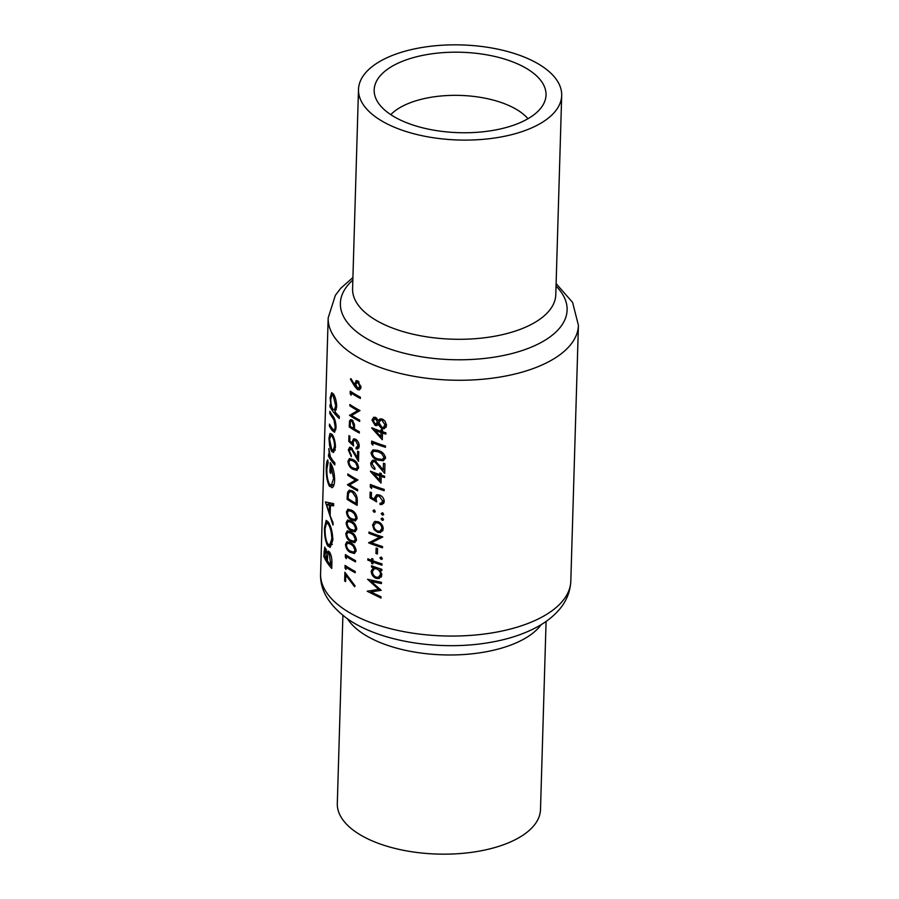 <?xml version="1.0" encoding="UTF-8"?>
<svg xmlns="http://www.w3.org/2000/svg" width="899" height="899" viewBox="0 0 899 899"><rect width="100%" height="100%" fill="white"/><g stroke="black" fill="none" stroke-linecap="round" stroke-linejoin="round"><path stroke-width="1.35" d="M543.828 67.459A101.643 47.568 -178.3 0 1 561.695 95.485A101.643 47.568 -178.3 0 1 489.562 138.682A101.643 47.568 -178.3 0 1 376.366 117.477A101.643 47.568 -178.3 0 1 358.499 89.45A101.643 47.568 -178.3 0 1 430.632 46.254A101.643 47.568 -178.3 0 1 543.828 67.459M389.278 113.622A85.956 40.219 -178.3 0 1 374.872 95.642A85.956 40.219 -178.3 0 1 429.396 54.176A85.956 40.219 -178.3 0 1 530.916 71.313A85.956 40.219 -178.3 0 1 544.985 100.699A85.956 40.219 -178.3 0 1 479.1 132.153A85.956 40.219 -178.3 0 1 389.278 113.622M390.784 114.645A74.505 34.859 -178.3 0 1 451.972 95.373A74.505 34.859 -178.3 0 1 520.352 111.925A74.505 34.859 -178.3 0 1 527.971 118.724M546.086 621.434L540.501 809.549A101.643 47.568 -178.3 0 1 468.368 852.746A101.643 47.568 -178.3 0 1 355.172 831.541A101.643 47.568 -178.3 0 1 337.305 803.515L342.89 615.399M328.955 438.24L329.63 446.016L331.63 451.422L333.54 452.489L335.473 447.264C335.327 441.78 334.214 437.476 332.136 434.352L330 433.464L328.955 438.24L329.675 438.027M329.989 406.741A125.175 58.57 1.7 0 0 339.215 418.484L339.283 416.462A125.175 58.57 -178.3 0 1 335.012 411.911L336.664 406.854C336.507 401.302 335.383 396.953 333.304 393.818L331.664 392.706L330.158 397.897L331.012 406.382A125.175 58.57 -178.3 0 1 330.045 404.719L329.989 406.741L331.012 406.382M328.517 456.198A125.175 58.57 1.7 0 0 334.81 464.918L334.866 462.895A125.175 58.57 -178.3 0 1 332.473 460.041L330.326 456.692L328.832 448.534L329.337 455.501A125.175 58.57 -178.3 0 1 328.584 454.164L328.517 456.198L329.967 455.759M325.416 501.945L333.023 525.072L333.091 522.858L330.113 515.7L330.416 505.474L333.596 505.867L333.653 503.665L325.416 501.945M323.809 556.312A125.175 58.57 1.7 0 0 331.731 568.449L331.911 562.358C331.933 557.987 331.09 554.481 329.382 551.851L328.079 551.053L327.112 553.132L324.764 547.075L323.809 556.312L324.663 556.065M324.517 527.499C324.348 535.366 325.404 541.479 327.686 545.85L330.169 547.379L332.855 540.074C332.585 532.41 331.079 526.409 328.349 522.072L326.225 520.375L324.517 527.499L325.157 527.308M327.73 459.872C326.899 460.962 326.416 463.502 326.292 467.502C326.067 475.447 327.112 481.684 329.416 486.213L332.461 487.449C333.799 486.37 334.529 483.831 334.642 479.852C334.45 472.38 332.978 466.648 330.225 462.659L329.944 472.2A125.175 58.57 1.7 0 0 330.787 473.436L331.012 465.918L333.596 478.504L331.36 485.258L329.439 484.134C327.584 480.403 326.719 475.324 326.854 468.885L328.146 462.524L327.73 459.872M331.9 487.73L332.461 487.449M329.416 426.115A125.175 58.57 1.7 0 0 332.091 430.374L334.574 432.262L336.057 427.598C335.889 422.092 334.743 418.136 332.585 415.709A125.175 58.57 -178.3 0 1 329.854 411.36L329.787 413.394A125.175 58.57 1.7 0 0 332.383 417.529L333.967 419.968L335.136 426.553C335.057 429.014 334.552 430.138 333.596 429.936L332.068 428.227A125.175 58.57 -178.3 0 1 329.472 424.092L329.416 426.115L330.461 425.8M334.068 429.992L332.091 430.374M350.205 393.762L351.138 395.234L351.206 393.065A125.175 58.57 1.7 0 0 360.353 398.471L360.387 397.201A125.175 58.57 -178.3 0 1 350.284 391.155L350.205 393.762L351.194 393.47M380.985 598.06L381.03 596.779L370.894 591.935L381.221 590.328L371.22 581.462L381.412 583.597L381.457 582.327L367.567 579.271L378.591 589.351L367.219 591.261L380.985 598.06M348.958 435.622L348.79 441.409L353.588 445.938L353.161 442.522L354.251 440.195L355.521 440.443L358.105 445.522L356.094 447.578L356.06 448.837L357.622 448.972L359.218 446.185C359.106 443.038 357.892 440.712 355.588 439.206L353.655 438.802L352.15 441.667L352.296 443.443L349.778 441.061L349.913 436.262A125.175 58.57 -178.3 0 1 348.958 435.622M359.139 446.972L356.094 447.578M352.902 469.256L356.937 470.379L358.577 467.649C357.926 463.682 356.128 461.018 353.183 459.681L349.419 458.557L347.958 461.288C348.441 465.3 350.082 467.952 352.902 469.256L354.487 468.784M367.803 560.088A125.175 58.57 1.7 0 0 371.658 561.605L371.613 563.415A125.175 58.57 1.7 0 0 372.815 563.875L372.871 562.066A125.175 58.57 1.7 0 0 381.963 565.156L381.996 563.898A125.175 58.57 -178.3 0 1 372.905 560.796L372.961 558.987A125.175 58.57 -178.3 0 1 371.748 558.537L371.703 560.347A125.175 58.57 -178.3 0 1 367.848 558.818L367.803 560.088L369.635 559.538M375.973 553.503A125.175 58.57 1.7 0 0 377.411 553.998L377.569 548.581A125.175 58.57 -178.3 0 1 376.13 548.075L375.973 553.503L377.434 553.065M372.568 525.117L374.085 529.657L377.625 532.343L380.58 532.489L383.232 528.792C382.929 525.342 381.165 522.971 377.94 521.678L374.31 521.813L372.568 525.117L373.894 524.724M375.029 521.499L375.827 521.353M374.613 510.183L372.995 510.666L374.085 512.261L375.254 511.497L374.153 509.913L372.995 510.666L374.153 509.913M375.141 511.936L374.085 512.261L375.254 511.497M344.643 580.945A125.175 58.57 1.7 0 0 345.609 581.597L345.8 575.057L354.577 586.721L355.071 585.878L344.901 572.27L344.643 580.945L345.632 580.653M345.351 557.166L346.284 558.639L346.351 556.47A125.175 58.57 1.7 0 0 355.498 561.875L355.532 560.605A125.175 58.57 -178.3 0 1 345.43 554.559L345.351 557.166L346.34 556.874M350.756 541.558L354.79 542.681L356.431 539.951C355.779 535.984 353.981 533.321 351.037 531.983L347.272 530.86L345.812 533.601C346.295 537.602 347.935 540.254 350.756 541.558L352.341 541.086M351.397 519.869L355.442 520.993L357.083 518.262C356.42 514.295 354.622 511.632 351.678 510.295L347.913 509.171L346.452 511.902C346.935 515.914 348.587 518.566 351.397 519.869L352.981 519.397M357.611 490.832L357.645 489.573A125.175 58.57 -178.3 0 1 349.565 484.864L357.926 479.987A125.175 58.57 -178.3 0 1 347.823 473.942L347.789 475.211A125.175 58.57 1.7 0 0 355.599 480.01L347.497 484.786A125.175 58.57 1.7 0 0 357.611 490.832M370.152 492.079L369.983 497.855L376.602 501.844L375.996 498.484L377.445 496.057L379.164 496.169L382.716 500.957L381.266 503.159L380.03 503.215L379.985 504.485L382.109 504.451L384.233 501.507C383.974 498.271 382.311 496.079 379.254 494.922L376.625 494.731L374.602 497.743L374.816 499.507L371.343 497.405L371.489 492.607A125.175 58.57 -178.3 0 1 370.152 492.079M370.433 471.413L380.996 483.089L381.187 476.403A125.175 58.57 1.7 0 0 384.57 477.493L384.603 476.223A125.175 58.57 -178.3 0 1 381.232 475.144L381.277 473.515A125.175 58.57 -178.3 0 1 379.816 473.02L379.771 474.65A125.175 58.57 -178.3 0 1 370.444 471.155L370.804 471.301M377.85 460.097L383.345 460.782L385.536 457.894C384.514 453.905 382.053 451.444 378.131 450.511L372.973 449.815L370.995 452.703C371.793 456.726 374.085 459.187 377.85 460.097L380.007 459.456M371.725 428.025L382.277 439.712L382.48 433.026A125.175 58.57 1.7 0 0 385.851 434.105L385.896 432.846A125.175 58.57 -178.3 0 1 382.513 431.756L382.569 430.127A125.175 58.57 -178.3 0 1 381.097 429.632L381.052 431.262A125.175 58.57 -178.3 0 1 371.737 427.767L372.096 427.924M378.232 420.417L375.467 417.361L373.692 417.26L371.961 420.024L375.186 425.485L376.76 425.587L378.108 424.497L381.85 428.609L384.278 428.699L386.503 425.294L384.986 421.047L382.019 418.99L380.019 418.889L378.232 420.417L382.446 419.159M371.59 443.713L372.894 445.072L372.961 442.904A125.175 58.57 1.7 0 0 385.457 447.297L385.502 446.039A125.175 58.57 -178.3 0 1 371.669 441.106L371.59 443.713L372.95 443.308M374.95 468.177L372.006 463.727L373.388 461.592L374.771 461.704L384.693 473.335L384.974 463.749A125.175 58.57 -178.3 0 1 383.457 463.277L383.266 469.84L374.692 460.4L372.523 460.232L370.68 463.12C370.871 466.132 372.276 468.233 374.917 469.435L374.95 468.177M370.309 487.089L371.613 488.449L371.669 486.28A125.175 58.57 1.7 0 0 384.176 490.685L384.21 489.416A125.175 58.57 -178.3 0 1 370.388 484.482L370.309 487.089L371.658 486.685M382.963 513.026L381.21 513.554L382.401 515.116L383.659 514.329L382.468 512.767L381.21 513.554L382.468 512.767M383.547 514.779L382.401 515.116L383.659 514.329M357.173 505.294L357.308 500.923C357.353 496.372 355.712 493.012 352.386 490.843L349.351 490.146L347.621 492.158L347.07 499.248A125.175 58.57 1.7 0 0 357.173 505.294M351.071 530.713L355.116 531.837L356.757 529.106C356.105 525.14 354.296 522.476 351.363 521.139L347.587 520.015L346.137 522.746C346.621 526.758 348.261 529.41 351.071 530.713L352.666 530.241M350.43 552.402L354.476 553.526L356.116 550.795C355.453 546.828 353.655 544.176 350.711 542.827L346.947 541.704L345.486 544.446C345.969 548.446 347.621 551.098 350.43 552.402L352.015 551.93M345.025 568.011L345.969 569.483L346.025 567.314A125.175 58.57 1.7 0 0 355.172 572.719L355.217 571.449A125.175 58.57 -178.3 0 1 345.104 565.404L345.025 568.011L346.014 567.718M382.817 518.274L381.052 518.802L382.244 520.364L383.513 519.577L382.311 518.015L381.052 518.802L382.311 518.015M383.39 520.015L382.244 520.364L383.513 519.577M382.48 547.806L382.513 546.536A125.175 58.57 -178.3 0 1 371.489 542.715L382.805 536.961A125.175 58.57 -178.3 0 1 368.972 532.028L368.938 533.287A125.175 58.57 1.7 0 0 379.648 537.22L368.646 542.872A125.175 58.57 1.7 0 0 382.48 547.806M381.648 557.313L379.895 557.841L381.086 559.403L382.345 558.616L381.154 557.054L379.895 557.841L381.154 557.054M382.232 559.066L381.086 559.403L382.345 558.616M371.534 565.763L371.501 567.033A125.175 58.57 1.7 0 0 373.321 567.718L371.208 571.135C371.411 574.618 373.074 577.046 376.198 578.417L379.164 578.574L381.873 574.843L379.94 569.988A125.175 58.57 1.7 0 0 381.805 570.584L381.839 569.314A125.175 58.57 -178.3 0 1 371.534 565.763M351.363 455.433L349.239 450.725L351.273 448.927L358.476 461.367L358.768 451.792A125.175 58.57 -178.3 0 1 357.656 451.197L357.454 457.748L351.228 447.612L349.644 447.275L348.295 450.017L351.318 456.692L351.363 455.433M350.273 448.713L352.341 448.612M349.217 426.946A125.175 58.57 1.7 0 0 359.319 432.992L359.364 431.722A125.175 58.57 -178.3 0 1 354.487 428.992L354.453 424.294L352.015 419.934L350.599 419.586L349.531 421.058L349.217 426.946L350.554 426.542M350.396 379.243L354.644 386.278L357.577 389.604L359.42 389.896L360.971 387.109L357.813 380.918L356.139 380.592L354.712 384.828L350.925 378.614L350.396 379.243L351.161 379.007M359.667 421.417L359.701 420.159A125.175 58.57 -178.3 0 1 351.621 415.45L359.993 410.573A125.175 58.57 -178.3 0 1 349.88 404.528L349.846 405.797A125.175 58.57 1.7 0 0 357.656 410.596L349.565 415.372A125.175 58.57 1.7 0 0 359.667 421.417M329.719 552.346L327.112 553.132M324.449 555.604L324.528 552.863C324.539 550.008 324.899 549.031 325.595 549.941L326.618 559.605A125.175 58.57 -178.3 0 1 324.449 555.604M326.18 549.132L325.09 549.458L326.371 549.716M327.506 557.998L326.652 558.245M327.461 559.358L326.618 559.605M327.416 560.852L327.674 555.436C327.91 553.481 328.461 552.952 329.326 553.874L330.765 565.246A125.175 58.57 -178.3 0 1 327.416 560.852M330.057 552.941L328.506 553.402L330.36 553.57M331.922 562.044L330.843 562.369M331.843 564.932L330.765 565.246M386.019 427.373L381.85 428.609M379.142 424.182L378.108 424.497M377.996 424.643L375.186 425.485M373.445 419.586L371.961 420.024M373.287 420.631L375.377 418.608L377.546 422.215L375.243 424.227L373.287 420.631M376.49 417.945L374.433 418.563L376.782 418.192M379.097 421.743L377.546 422.215M378.996 423.451L375.243 424.227M378.951 422.687L380.603 420.204L382.008 420.271L384.986 424.811L383.423 427.407L381.94 427.362L378.951 422.687M383.603 419.788L382.008 420.271M386.469 424.362L384.986 424.811M382.547 430.823L381.052 431.262M384.525 432.408L382.48 433.026M381.019 432.531L380.895 436.734L375.063 430.374A125.175 58.57 1.7 0 0 381.019 432.531L383.03 431.925M382.378 436.285L380.895 436.734M376.951 429.801L375.063 430.374M374.816 442.342L372.961 442.904M372.523 452.242L370.995 452.703M377.883 458.827C374.905 458.164 373.051 456.287 372.321 453.197L373.748 451.174L378.086 451.781L381.614 453.534L384.019 457.377L382.378 459.468L377.883 458.827M379.917 451.231L378.086 451.781M383.008 453.118L381.614 453.534M385.457 456.939L384.019 457.377M372.208 462.67L370.68 463.12M384.806 469.379L383.266 469.84M379.951 465.581L378.884 465.896M376.232 461.266L374.771 461.704M381.255 474.2L379.771 474.65M383.232 475.796L381.187 476.403M379.726 475.908L379.603 480.111L373.77 473.751A125.175 58.57 1.7 0 0 379.726 475.908L381.749 475.313M381.097 479.673L379.603 480.111M375.67 473.189L373.77 473.751M373.534 485.73L371.669 486.28M371.399 497.439L369.983 497.855M376.018 499.147L374.816 499.507M376.198 497.271L374.602 497.743M383.659 503.384L379.985 504.485M384.188 500.518L382.716 500.957M380.828 495.675L379.164 496.169M352.217 483.381L347.497 484.786M353.251 482.808L347.508 484.516M357.117 479.549L355.599 480.01M349.115 474.807L347.789 475.211M348.407 498.844L347.07 499.248M352.262 490.764L347.621 492.158M356.105 503.429A125.175 58.57 -178.3 0 1 348.07 498.63L348.486 493.472L350.003 491.573L352.341 492.101L355.993 497.63L356.105 503.429L357.24 503.092M353.61 491.731L352.341 492.101M357.027 497.327L355.993 497.63M347.565 511.576L346.452 511.902M351.43 518.599C349.205 517.633 347.868 515.599 347.407 512.509L348.475 510.598L351.644 511.553L354.217 513.587L355.959 517.622L354.734 519.6L351.43 518.599M352.992 511.149L351.644 511.553M355.251 513.284L354.217 513.587M357.027 517.307L355.959 517.622M347.25 522.42L346.137 522.746M351.104 529.444C348.891 528.477 347.542 526.443 347.093 523.353L348.149 521.442L351.318 522.398L353.891 524.432L355.644 528.466L354.42 530.444L351.104 529.444M352.666 521.993L351.318 522.398M354.925 524.128L353.891 524.432M356.712 528.151L355.644 528.466M346.924 533.264L345.812 533.601M350.79 540.288C348.565 539.321 347.228 537.287 346.767 534.197L347.823 532.287L350.992 533.242L353.577 535.287L355.319 539.31L354.094 541.288L350.79 540.288M352.352 532.837L350.992 533.242M354.599 534.972L353.577 535.287M356.386 538.995L355.319 539.31M346.609 544.109L345.486 544.446M350.464 551.143C348.239 550.166 346.902 548.143 346.441 545.041L347.508 543.131L350.677 544.086L353.251 546.131L354.993 550.166L353.768 552.143L350.464 551.143M352.026 543.681L350.677 544.086M354.285 545.817L353.251 546.131M356.06 549.84L354.993 550.166M347.711 556.065L346.351 556.47M347.385 566.909L346.025 567.314M332.259 544.479L327.686 545.85M325.078 528.713L326.573 522.791L328.292 524.095C330.484 527.679 331.652 532.635 331.798 538.984L329.663 545.041L327.742 543.816C325.854 540.22 324.966 535.186 325.078 528.713M329.326 523.791L328.292 524.095M332.866 538.67L331.798 538.984M333.63 504.519L330.416 505.474M326.562 504.597L329.506 505.317L329.27 513.374L326.562 504.597L330.81 503.328M333.641 504.081L329.506 505.317M330.191 513.104L329.27 513.374M326.944 467.311L326.292 467.502M334.653 478.189L333.596 478.504M331.866 465.66L331.012 465.918M330.832 471.93L329.944 472.2M333.99 484.842L329.416 486.213M346.632 574.809L345.8 575.057M330.866 397.684L330.158 397.897M330.787 399.021L331.933 395.043L333.259 395.852L335.754 405.876L334.316 410.045L332.888 409.191C331.439 406.764 330.731 403.381 330.787 399.021M334.316 395.538L333.259 395.852M336.664 405.606L335.754 405.876M336.057 426.272L335.136 426.553M334.833 419.709L333.967 419.968M330.843 413.079L329.787 413.394M330.259 445.825L329.63 446.016M335.069 450.399L331.63 451.422M329.585 439.364L330.776 435.509L332.091 436.386C333.641 438.746 334.462 442.038 334.552 446.241L333.158 450.219L331.697 449.399L329.585 439.364M333.136 436.071L332.091 436.386M335.473 445.971L334.552 446.241M375.186 529.32L374.085 529.657M382.738 530.815L377.625 532.343M373.77 525.578L375.737 522.802L377.917 522.948C380.344 523.915 381.67 525.724 381.906 528.376L379.951 531.185L377.67 531.084C375.288 530.084 373.984 528.241 373.77 525.578M379.547 522.454L377.917 522.948M383.21 527.994L381.906 528.376M375.097 540.94L368.646 542.872M376.501 540.265L368.657 542.603M381.693 536.613L379.648 537.22M370.77 532.747L368.938 533.287M373.568 561.043L371.658 561.605M372.928 559.976L371.703 560.347M374.793 561.482L372.871 562.066M372.838 563.055L371.613 563.415M373.4 566.46L371.501 567.033M381.839 569.427L379.94 569.988M381.345 576.888L376.198 578.417M372.512 570.753L371.208 571.135M375.265 567.134L373.321 567.718M372.411 571.573L374.321 568.707L376.535 568.853C378.996 569.854 380.333 571.697 380.547 574.382L378.49 577.237L376.254 577.158C373.86 576.113 372.579 574.247 372.411 571.573M378.546 568.258L376.535 568.853M381.828 574L380.547 574.382M349.07 460.962L347.958 461.288M352.936 467.986C350.711 467.019 349.374 464.985 348.913 461.895L349.969 459.985L353.138 460.94L355.723 462.974L357.465 467.008L356.24 468.986L352.936 467.986M354.487 460.535L353.138 460.94M356.746 462.67L355.723 462.974M358.532 466.693L357.465 467.008M349.408 449.691L348.295 450.017M358.6 457.411L357.454 457.748M355.038 453.22L354.251 453.456M349.812 441.094L348.79 441.409M353.172 443.185L352.296 443.443M353.329 441.308L352.15 441.667M358.78 448.028L356.06 448.837M359.184 445.196L358.105 445.522M356.746 440.083L355.521 440.443M352.397 420.204L349.531 421.058M350.217 426.317L350.295 423.744C350.183 421.653 350.745 420.811 351.981 421.204L353.543 425.924L353.453 428.373A125.175 58.57 -178.3 0 1 350.217 426.317M352.779 420.541L351.149 421.035L353.082 420.878M354.532 425.62L353.543 425.924M354.509 428.059L353.453 428.373M368.376 590.913L367.219 591.261M379.884 588.969L378.591 589.351M373.647 580.732L371.22 581.462M380.142 589.171L370.894 591.935M355.689 384.547L354.712 384.828M355.914 382.94L354.656 383.311M360.656 388.683L357.577 389.604M355.678 384.199L357.836 382.21L359.858 386.446L357.645 388.357L355.678 384.199M356.813 382.019L359.004 381.861M360.926 386.132L359.858 386.446M360.892 387.885L357.645 388.357M352.554 392.661L351.206 393.065M354.273 413.967L349.565 415.372M355.319 413.394L349.565 415.113M359.173 410.146L357.656 410.596M351.183 405.393L349.846 405.797M358.499 89.45L352.588 288.646A101.643 47.568 1.7 0 0 370.444 316.673A101.643 47.568 1.7 0 0 483.651 337.878A101.643 47.568 1.7 0 0 555.784 294.67L561.695 95.485M556.043 286.118A113.409 53.063 -178.3 0 1 510.452 353.914A113.409 53.063 -178.3 0 1 360.319 334.54A113.409 53.063 -178.3 0 1 352.835 280.095M350.183 352.408A125.175 58.57 -178.3 0 1 328.18 317.898L320.583 573.674A125.175 58.57 1.7 0 0 342.586 608.196A125.175 58.57 1.7 0 0 481.988 634.312A125.175 58.57 1.7 0 0 570.82 581.102L578.417 325.326A125.175 58.57 -178.3 0 1 489.573 378.524A125.175 58.57 -178.3 0 1 350.183 352.408M541.209 624.625A101.643 47.568 -178.3 0 1 459.018 654.787A101.643 47.568 -178.3 0 1 361.083 632.357A101.643 47.568 -178.3 0 1 347.565 618.883M324.573 551.728L323.932 551.919M348.16 496.102L347.16 496.405M357.296 501.473L356.15 501.811M333.574 417.181L332.383 417.529M350.284 423.878L349.295 424.182M355.903 385.907L354.644 386.278M352.914 277.566L340.71 288.298L335.372 295.31L328.18 317.898M570.82 581.102C570.213 592.317 566.044 602.184 558.29 610.702C552.773 616.804 546.008 622.063 538.007 626.502C524.331 634.031 508.137 639.38 489.438 642.527C439.836 651.134 379.457 641.774 347.07 618.534C328.719 604.836 319.887 589.89 320.583 573.674M556.11 283.601L572.584 302.39L578.417 325.326M380.603 420.204L383.086 419.473M383.423 427.407L386.334 426.542M373.748 451.174L377.097 450.174M382.378 459.479L385.457 458.557M373.445 461.58L375.715 460.906M381.266 503.159L384.143 502.294M377.445 496.046L380.086 495.259M350.003 491.573L352.397 490.854M348.475 510.598L350.925 509.868M354.745 519.611L357.015 518.925M348.149 521.442L350.599 520.712M354.42 530.455L356.689 529.769M347.823 532.287L350.284 531.556M354.094 541.299L356.375 540.614M347.508 543.131L349.958 542.4M353.779 552.143L356.049 551.469M326.573 522.791L328.45 522.229M329.663 545.041L332.327 544.243M331.416 485.246L334.091 484.437M332.012 395.021L333.754 394.504M334.316 410.045L336.372 409.427M334.113 429.969L335.923 429.43M330.832 435.498L332.551 434.981M333.158 450.219L335.248 449.601M375.838 522.78L378.614 521.948M379.951 531.185L382.974 530.275M374.321 568.707L377.265 567.831M378.49 577.237L381.603 576.304M349.969 459.985L352.43 459.254M356.24 468.997L358.521 468.312M350.318 448.702L351.97 448.208M354.251 440.195L356.195 439.611M356.847 382.019L358.611 381.491"/></g></svg>
